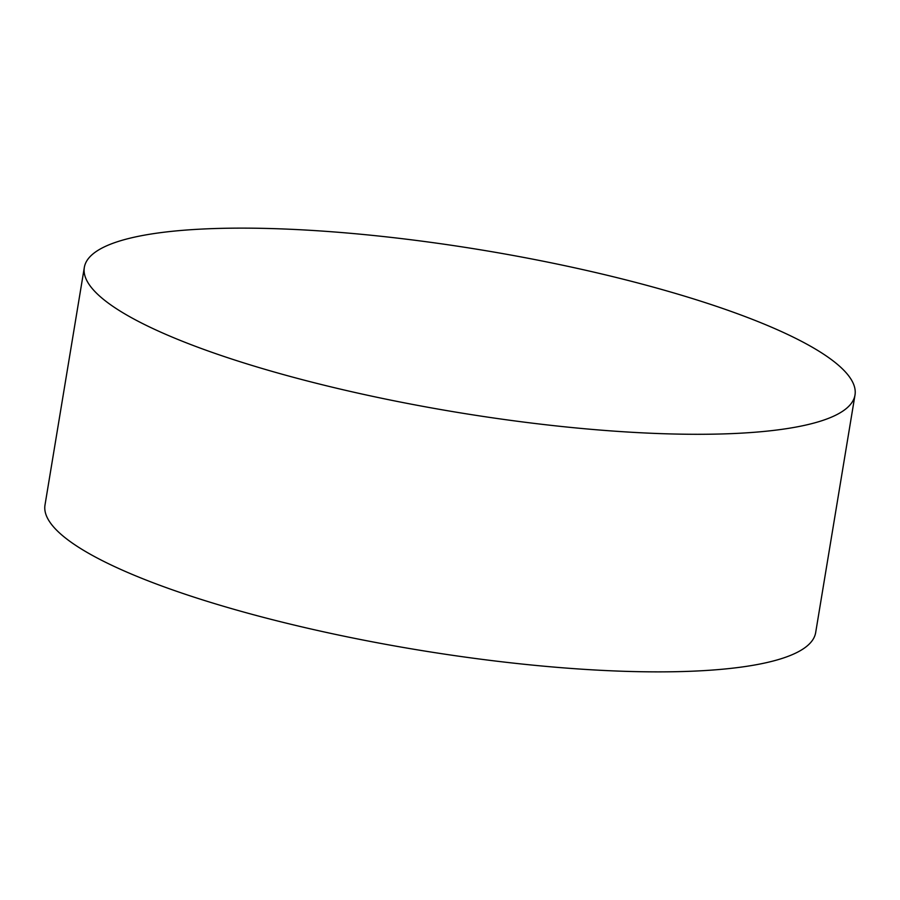 <?xml version="1.0" encoding="UTF-8"?>
<svg xmlns="http://www.w3.org/2000/svg" width="900" height="900" viewBox="0 0 900 900"><rect width="100%" height="100%" fill="white"/><g stroke="black" fill="none" stroke-linecap="round" stroke-linejoin="round"><path stroke-width="1.35" d="M855 394.999L815.67 632.576A390.577 82.08 -170.6 0 1 697.072 670.984A390.577 82.08 -170.6 0 1 151.931 582.311A390.577 82.08 -170.6 0 1 45 505.001L84.33 267.424A390.577 82.08 -170.6 0 1 202.928 229.016A390.577 82.08 -170.6 0 1 748.069 317.689A390.577 82.08 -170.6 0 1 855 394.999A390.577 82.08 -170.6 0 1 818.629 421.729A390.577 82.08 -170.6 0 1 736.414 433.406A390.577 82.08 -170.6 0 1 191.261 344.734A390.577 82.08 -170.6 0 1 110.149 304.436A390.577 82.08 -170.6 0 1 84.33 267.424"/></g></svg>
